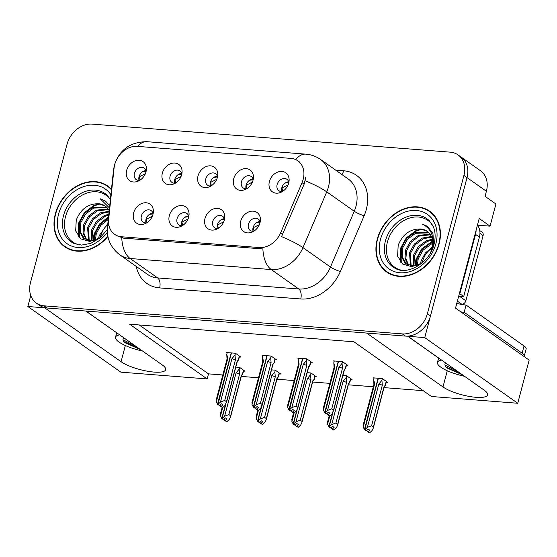 <?xml version="1.0" encoding="UTF-8"?>
<svg xmlns="http://www.w3.org/2000/svg" width="557" height="557" viewBox="0 0 557 557"><rect width="100%" height="100%" fill="white"/><g stroke="black" fill="none" stroke-linecap="round" stroke-linejoin="round"><path stroke-width="0.84" d="M217.502 176.834A6.983 5.521 -54.8 0 0 215.594 173.735A6.983 5.521 -54.8 0 0 205.77 178.985A6.983 5.521 -54.8 0 0 207.538 185.14A6.983 5.521 -54.8 0 0 211.096 185.906M210.442 185.968A6.983 5.521 125.2 0 1 210.421 182.271A6.983 5.521 125.2 0 1 217.341 176.193M198.027 175.949A11.634 9.204 -54.8 0 0 209.3 186.818A11.634 9.204 -54.8 0 0 217.355 177.46A11.634 9.204 -54.8 0 0 217.759 174.835A11.634 9.204 -54.8 0 0 209.376 165.833A11.634 9.204 -54.8 0 0 198.027 175.949M224.478 219.354A6.983 5.521 -54.8 0 0 222.57 216.262A6.983 5.521 -54.8 0 0 212.746 221.512A6.983 5.521 -54.8 0 0 214.515 227.667A6.983 5.521 -54.8 0 0 218.072 228.433M217.418 228.495A6.983 5.521 125.2 0 1 217.397 224.791A6.983 5.521 125.2 0 1 224.318 218.72M205.004 218.469A11.634 9.204 -54.8 0 0 216.276 229.338A11.634 9.204 -54.8 0 0 224.332 219.987A11.634 9.204 -54.8 0 0 224.736 217.355A11.634 9.204 -54.8 0 0 216.353 208.353A11.634 9.204 -54.8 0 0 205.004 218.469M253.184 179.626A6.983 5.521 -54.8 0 0 251.277 176.534A6.983 5.521 -54.8 0 0 241.453 181.784A6.983 5.521 -54.8 0 0 243.228 187.939A6.983 5.521 -54.8 0 0 246.779 188.705M246.124 188.767A6.983 5.521 125.2 0 1 246.103 185.063A6.983 5.521 125.2 0 1 253.024 178.992M233.717 178.741A11.634 9.204 -54.8 0 0 244.983 189.617A11.634 9.204 -54.8 0 0 253.038 180.259A11.634 9.204 -54.8 0 0 253.442 177.634A11.634 9.204 -54.8 0 0 245.059 168.625A11.634 9.204 -54.8 0 0 233.717 178.741M288.874 182.424A6.983 5.521 -54.8 0 0 286.959 179.326A6.983 5.521 -54.8 0 0 277.135 184.576A6.983 5.521 -54.8 0 0 278.911 190.738A6.983 5.521 -54.8 0 0 282.462 191.497M281.807 191.559A6.983 5.521 125.2 0 1 281.786 187.862A6.983 5.521 125.2 0 1 288.707 181.784M269.4 181.54A11.634 9.204 -54.8 0 0 280.665 192.409A11.634 9.204 -54.8 0 0 288.721 183.051A11.634 9.204 -54.8 0 0 289.125 180.426A11.634 9.204 -54.8 0 0 280.742 171.424A11.634 9.204 -54.8 0 0 269.4 181.54M181.819 174.035A6.983 5.521 -54.8 0 0 179.911 170.943A6.983 5.521 -54.8 0 0 170.087 176.193A6.983 5.521 -54.8 0 0 171.855 182.348A6.983 5.521 -54.8 0 0 175.413 183.114M174.759 183.176A6.983 5.521 125.2 0 1 174.738 179.472A6.983 5.521 125.2 0 1 181.659 173.401M162.345 173.15A11.634 9.204 -54.8 0 0 173.617 184.019A11.634 9.204 -54.8 0 0 181.673 174.668A11.634 9.204 -54.8 0 0 182.076 172.036A11.634 9.204 -54.8 0 0 173.693 163.034A11.634 9.204 -54.8 0 0 162.345 173.15M146.136 171.243A6.983 5.521 -54.8 0 0 144.228 168.144A6.983 5.521 -54.8 0 0 134.404 173.394A6.983 5.521 -54.8 0 0 136.173 179.549A6.983 5.521 -54.8 0 0 139.73 180.315M139.076 180.377A6.983 5.521 125.2 0 1 139.055 176.673A6.983 5.521 125.2 0 1 145.976 170.602M126.662 170.358A11.634 9.204 -54.8 0 0 137.934 181.227A11.634 9.204 -54.8 0 0 145.99 171.869A11.634 9.204 -54.8 0 0 146.394 169.244A11.634 9.204 -54.8 0 0 138.004 160.242A11.634 9.204 -54.8 0 0 126.662 170.358M153.112 213.763A6.983 5.521 -54.8 0 0 151.205 210.671A6.983 5.521 -54.8 0 0 141.381 215.921A6.983 5.521 -54.8 0 0 143.149 222.076A6.983 5.521 -54.8 0 0 146.707 222.842M146.052 222.897A6.983 5.521 125.2 0 1 146.031 219.2A6.983 5.521 125.2 0 1 152.952 213.129M133.638 212.878A11.634 9.204 -54.8 0 0 144.911 223.747A11.634 9.204 -54.8 0 0 152.959 214.396A11.634 9.204 -54.8 0 0 153.37 211.764A11.634 9.204 -54.8 0 0 144.98 202.762A11.634 9.204 -54.8 0 0 133.638 212.878M188.795 216.562A6.983 5.521 -54.8 0 0 186.887 213.463A6.983 5.521 -54.8 0 0 177.063 218.713A6.983 5.521 -54.8 0 0 178.832 224.868A6.983 5.521 -54.8 0 0 182.39 225.634M181.735 225.696A6.983 5.521 125.2 0 1 181.714 221.999A6.983 5.521 125.2 0 1 188.635 215.921M169.321 215.677A11.634 9.204 -54.8 0 0 180.593 226.546A11.634 9.204 -54.8 0 0 188.649 217.188A11.634 9.204 -54.8 0 0 189.053 214.563A11.634 9.204 -54.8 0 0 180.663 205.561A11.634 9.204 -54.8 0 0 169.321 215.677M260.161 222.152A6.983 5.521 -54.8 0 0 258.253 219.054A6.983 5.521 -54.8 0 0 248.429 224.304A6.983 5.521 -54.8 0 0 250.197 230.466A6.983 5.521 -54.8 0 0 253.755 231.225M253.101 231.287A6.983 5.521 125.2 0 1 253.08 227.59A6.983 5.521 125.2 0 1 260.001 221.512M240.694 221.268A11.634 9.204 -54.8 0 0 251.959 232.137A11.634 9.204 -54.8 0 0 260.015 222.779A11.634 9.204 -54.8 0 0 260.418 220.154A11.634 9.204 -54.8 0 0 252.036 211.152A11.634 9.204 -54.8 0 0 240.694 221.268M114.721 164.545A20.943 16.571 -54.8 0 0 114.088 167.956L108.65 219.263A20.943 16.571 -54.8 0 0 114.596 234.323A20.943 16.571 -54.8 0 0 121.51 236.76L259.29 247.559A20.943 16.571 -54.8 0 0 280.686 232.742L302.026 182.682A20.943 16.571 -54.8 0 0 297.877 160.841A20.943 16.571 -54.8 0 0 290.963 158.397L137.28 146.359A20.943 16.571 -54.8 0 0 114.721 164.545M30.753 295.509L27.85 306.51L44.727 307.833L121.064 361.723A24.821 6.461 -165.2 0 0 147.306 371.199A24.821 6.461 -165.2 0 0 165.673 369.674A24.821 6.461 -165.2 0 0 162.282 364.953L85.952 311.057L366.652 333.051L442.989 386.948A24.821 6.461 -165.2 0 0 469.231 396.424A24.821 6.461 -165.2 0 0 487.598 394.899A24.821 6.461 -165.2 0 0 484.214 390.178L407.877 336.282L424.747 337.605L467.031 177.592A23.269 18.409 -54.8 0 0 461.126 157.067A23.269 18.409 -54.8 0 1 467.031 177.592L430.491 315.882A23.269 18.409 -54.8 0 1 405.426 336.094L47.171 308.021A23.269 18.409 -54.8 0 1 39.491 305.313L36.393 303.119A23.269 18.409 -54.8 0 0 44.073 305.835L402.328 333.901A23.269 18.409 -54.8 0 0 427.386 313.695L463.925 175.406A23.269 18.409 -54.8 0 0 458.028 154.881A23.269 18.409 -54.8 0 0 450.341 152.165L92.093 124.1A23.269 18.409 -54.8 0 0 67.028 144.305L30.489 282.601A23.269 18.409 -54.8 0 0 36.393 303.119M424.747 337.605L517.745 403.261L529.15 360.107L455.529 308.132L479.208 218.497L490.063 226.156L477.446 225.167M458.028 154.881L480.496 170.748A23.269 18.409 -54.8 0 1 486.4 191.274L485.063 196.336L495.911 204.001L490.063 226.156M517.745 403.261L431.438 396.5L353.939 341.789L129.663 324.216L207.162 378.927L120.848 372.16L27.85 306.51M139.243 324.961L208.499 373.858L222.821 374.979M241.258 376.421L258.504 377.778M276.94 379.22L294.193 380.57M312.623 382.018L329.876 383.369M348.306 384.81L373.301 386.767M383.989 387.609L423.195 390.68M208.499 373.858L207.162 378.927M260.098 221.853L259.646 221.54M188.732 216.262L188.28 215.949M153.05 213.47L152.597 213.15M146.073 170.943L145.621 170.623M181.756 173.742L181.303 173.422M288.805 182.125L288.359 181.812M253.122 179.333L252.676 179.013M224.415 219.061L223.963 218.741M217.439 176.534L216.986 176.221M350.597 379.484L352.052 379.596L346.628 375.766L342.868 375.474M314.914 376.685L316.369 376.797L310.945 372.967L307.185 372.675M279.231 373.886L280.686 374.005L275.255 370.175L271.503 369.876M243.548 371.094L244.996 371.206L239.573 367.376L235.82 367.084M386.279 382.276L387.735 382.387L382.311 378.558L373.294 377.855L374.012 378.363M310.743 362.544L312.199 362.656L306.775 358.826L297.758 358.123L298.475 358.631M275.061 359.745L276.516 359.864L271.092 356.034L262.075 355.324L262.793 355.832M239.378 356.953L240.833 357.065L235.409 353.235L226.393 352.532L227.11 353.041M346.426 365.343L347.881 365.455L342.458 361.625L333.441 360.915L334.158 361.423M85.792 311.05L115.202 331.707M113.795 330.719A24.821 6.461 -165.2 0 0 115.174 331.791M407.515 336.129L437.099 357.016A24.821 6.461 14.8 0 1 435.727 355.944M111.477 189.283A37.228 29.458 -54.8 0 0 107.717 185.975A37.228 29.458 -54.8 0 0 55.331 213.965A37.228 29.458 -54.8 0 0 64.772 246.807A37.228 29.458 -54.8 0 0 107.919 236.488M64.612 246.208A37.228 29.458 -54.8 0 0 66.367 247.837M377.256 239.19A37.228 29.458 -54.8 0 0 386.697 272.025A37.228 29.458 -54.8 0 0 439.09 244.036A37.228 29.458 -54.8 0 0 429.642 211.2A37.228 29.458 -54.8 0 0 377.256 239.19M386.537 271.433A37.228 29.458 -54.8 0 0 388.292 273.062M305.626 177.711L304.136 184.172L281.557 236.614A27.147 4.352 23.1 0 1 302.966 247.628A31.025 24.55 125.2 0 1 271.266 269.567A27.147 15.018 94.5 0 1 262.883 248.937L123.438 238.124L116.364 235.569M431.153 212.356A37.228 29.458 -54.8 0 0 429.029 211.249M109.221 187.131A37.228 29.458 -54.8 0 0 107.104 186.024M256.429 222.786L260.14 222.25M259.388 224.617L253.282 227.695L254.02 231.064M327.029 413.419L327.669 414.833L328.198 414.874L329.932 413.252L328.379 412.159L326.646 413.774L325.093 412.681L327.53 410.418L331.756 408.831L333.532 410.084L344.24 369.57L345.702 368.08L344.31 370.029M338.503 361.312L325.093 412.681M342.513 361.66L342.061 363.373L338.962 367.14L327.53 410.418M342.061 363.373L342.458 368.309L331.756 408.831M327.669 414.833L329.744 415.968L332.181 413.698L333.532 410.084M334.277 360.985L333.817 362.725L334.841 366.812L323.408 410.091L324.703 412.653L338.273 361.298M333.817 362.725L334.012 366.409M342.458 368.309A5.278 1.372 -165.2 0 0 338.962 367.14M329.744 415.968L328.198 414.874M344.24 369.57A5.278 1.372 14.8 0 1 344.323 369.966L333.434 411.177M324.564 412.64L326.291 413.607M323.513 408.184L323.408 410.091M334.841 366.812A5.278 1.372 -165.2 0 0 334.13 367.272L323.241 408.483M326.646 413.774L324.961 412.674M324.703 412.653L326.249 413.747M288.853 182.522L285.135 183.058M374.13 377.918L373.67 379.665L374.694 383.752L363.255 427.031L364.417 429.579L378.119 378.231M364.557 429.586L366.102 430.679L364.417 429.579M366.36 430.7L364.814 429.607L367.383 427.351L371.603 425.764L373.385 427.024L384.093 386.502A5.278 1.372 14.8 0 1 384.177 386.899L373.287 428.117L372.027 430.638L369.597 432.9L368.045 431.807L369.785 430.192L368.233 429.099L366.36 430.7M366.499 430.714L364.946 429.621M378.377 378.252L364.814 429.607M373.67 379.665L373.865 383.341M374.694 383.752A5.278 1.372 -165.2 0 0 373.977 384.205L363.087 425.423M363.359 425.116L363.255 427.031M366.875 430.359L367.516 431.766L369.597 432.9M367.516 431.766L368.045 431.807M384.093 386.502L385.555 385.012L386.481 381.51M373.385 427.024L373.287 428.117M367.383 427.351L378.816 384.072A5.278 1.372 14.8 0 1 382.311 385.249L371.603 425.764M378.816 384.072L381.914 380.313L382.311 385.249M381.914 380.313L382.367 378.6M282.747 191.323L281.988 187.967L288.094 184.889M220.746 219.987L224.457 219.458M223.705 221.818L217.599 224.903L218.337 228.266M291.339 410.627L291.986 412.034L292.509 412.076L294.249 410.46L292.697 409.367L290.963 410.982L289.41 409.889L291.847 407.62L296.073 406.032L297.849 407.292L308.557 366.771L310.019 365.281L310.945 361.778M302.82 358.52L289.41 409.889M306.83 358.868L306.378 360.581L303.28 364.341L291.847 407.62M306.378 360.581L306.775 365.517L296.073 406.032M291.986 412.034L294.061 413.169L296.498 410.906L297.849 407.292M298.594 358.186L298.134 359.933L299.158 364.02L287.725 407.299L288.881 409.848L302.59 358.499M298.134 359.933L298.329 363.61M306.775 365.517A5.278 1.372 -165.2 0 0 303.28 364.341M294.061 413.169L292.509 412.076M308.557 366.771A5.278 1.372 14.8 0 1 308.641 367.167L297.751 408.385M288.881 409.848L290.608 410.815M287.823 405.385L287.725 407.299M299.158 364.02A5.278 1.372 -165.2 0 0 298.441 364.473L287.551 405.691M290.963 410.982L289.278 409.875M289.02 409.855L290.566 410.948M185.063 217.195L188.774 216.659M188.015 219.026L181.916 222.104L182.654 225.467M255.656 407.828L256.297 409.235L256.826 409.277L258.566 407.661L257.014 406.568L255.28 408.184L253.727 407.09L256.164 404.821L260.384 403.233L262.166 404.493L272.874 363.979L274.336 362.489L275.262 358.98M267.158 355.735L253.727 407.09M271.148 356.069L270.695 357.782L267.597 361.542L256.164 404.821M270.695 357.782L271.092 362.718L260.384 403.233M256.297 409.235L258.378 410.377L260.808 408.107L262.166 404.493M262.911 355.394L262.451 357.134L263.475 361.221L252.036 404.5L253.338 407.063L266.9 355.707M262.451 357.134L262.646 360.818M271.092 362.718A5.278 1.372 -165.2 0 0 267.597 361.542M256.311 416.733L256.206 418.641L258.392 410.356L256.826 409.277M272.874 363.979A5.278 1.372 14.8 0 1 272.958 364.369L262.068 405.587M253.198 407.049L254.918 408.016M252.14 402.593L252.036 404.5M263.475 361.221A5.278 1.372 -165.2 0 0 262.758 361.674L251.868 402.892M255.28 408.184L253.595 407.083M253.338 407.063L254.883 408.156M149.38 214.396L153.091 213.867M152.333 216.227L146.233 219.312L146.964 222.675M219.973 405.036L220.614 406.443L221.143 406.485L222.877 404.869L221.331 403.769L219.597 405.392L218.045 404.298L220.475 402.029L224.701 400.441L226.483 401.694L237.191 361.18L238.654 359.69L239.58 356.181M231.454 352.929L218.045 404.298M235.465 353.277L235.012 354.983L231.914 358.75L220.475 402.029M235.012 354.983L235.409 359.926L224.701 400.441M220.614 406.443L222.696 407.578L225.125 405.308L226.483 401.694M227.228 352.595L226.769 354.343L227.792 358.423L216.353 401.708L217.515 404.257L231.218 352.908M226.769 354.343L226.964 358.019M235.409 359.926A5.278 1.372 -165.2 0 0 231.914 358.75M222.696 407.578L221.143 406.485M237.191 361.18A5.278 1.372 14.8 0 1 237.275 361.577L226.386 402.795M217.515 404.257L219.235 405.224M216.457 399.794L216.353 401.708M227.792 358.423A5.278 1.372 -165.2 0 0 227.075 358.882L216.186 400.1M219.597 405.392L217.912 404.285M217.655 404.264L219.2 405.357M253.163 179.73L249.452 180.266M329.765 415.947L327.572 424.232L328.867 426.794L332.432 413.322M328.867 426.794L330.419 427.887L328.734 426.78M330.677 427.908L329.124 426.815L331.694 424.559L335.92 422.972L337.702 424.225L348.41 383.71A5.278 1.372 14.8 0 1 348.494 384.107L337.605 425.318L336.344 427.839L333.915 430.108L332.362 429.015L334.096 427.393L332.55 426.3L330.677 427.908M330.816 427.915L329.264 426.822M332.912 412.486L329.124 426.815M327.676 422.324L327.572 424.232M331.192 427.56L331.833 428.974L333.915 430.108M331.833 428.974L332.362 429.015M348.41 383.71L349.873 382.22L350.799 378.711M337.702 424.225L337.605 425.318M331.694 424.559L343.133 381.28A5.278 1.372 14.8 0 1 346.628 382.45L335.92 422.972M343.133 381.28L346.231 377.514L346.628 382.45M346.231 377.514L346.684 375.801M247.064 188.524L246.305 185.175L252.412 182.09M217.481 176.931L213.77 177.467M294.082 413.155L291.889 421.44L293.184 423.995L296.742 410.53M293.184 423.995L294.737 425.088L293.052 423.988M294.994 425.109L293.442 424.016L296.011 421.76L300.237 420.173L302.019 421.433L312.721 380.911A5.278 1.372 14.8 0 1 312.811 381.308L301.922 422.526L300.662 425.04L298.232 427.31L296.679 426.216L298.413 424.601L296.867 423.508L294.994 425.109M295.126 425.123L293.581 424.03M297.229 409.694L293.442 424.016M291.993 419.525L291.889 421.44M295.509 424.768L296.15 426.175L298.232 427.31M296.15 426.175L296.679 426.216M312.721 380.911L314.19 379.421L315.116 375.912M302.019 421.433L301.922 422.526M296.011 421.76L307.45 378.482A5.278 1.372 14.8 0 1 310.945 379.658L300.237 420.173M307.45 378.482L310.548 374.722L310.945 379.658M310.548 374.722L310.994 373.009M211.382 185.725L210.623 182.376L216.729 179.298M181.798 174.132L178.087 174.668M256.206 418.641L257.501 421.203L261.059 407.731M257.501 421.203L258.914 422.283L257.369 421.189M259.311 422.317L257.759 421.224L260.328 418.961L264.554 417.374L266.337 418.634L277.038 378.119A5.278 1.372 14.8 0 1 277.128 378.509L266.239 419.727L264.979 422.248L262.549 424.518L260.996 423.417L262.73 421.802L261.184 420.709L259.311 422.317M259.444 422.324L257.898 421.231M261.546 406.895L257.759 421.224M259.827 421.969L260.467 423.376L262.549 424.518M260.467 423.376L260.996 423.417M277.038 378.119L278.5 376.623L279.433 373.12M266.337 418.634L266.239 419.727M260.328 418.961L271.76 375.683A5.278 1.372 14.8 0 1 275.262 376.859L264.554 417.374M271.76 375.683L274.859 371.923L275.262 376.859M274.859 371.923L275.311 370.21M175.699 182.933L174.94 179.584L181.046 176.499M146.115 171.34L142.404 171.876M222.709 407.564L220.523 415.842L221.818 418.404L225.376 404.939M221.818 418.404L223.232 419.491L221.686 418.398M223.629 419.518L222.076 418.425L224.645 416.17L228.871 414.582L230.654 415.835L241.355 375.321A5.278 1.372 14.8 0 1 241.446 375.717L230.556 416.935L229.296 419.449L226.859 421.719L225.313 420.626L227.047 419.01L225.494 417.91L223.629 419.518M223.761 419.532L222.215 418.432M225.863 404.103L222.076 418.425M220.628 413.935L220.523 415.842M224.144 419.177L224.784 420.584L226.859 421.719M224.784 420.584L225.313 420.626M241.355 375.321L242.817 373.831L243.75 370.321M230.654 415.835L230.556 416.935M224.645 416.17L236.077 372.891A5.278 1.372 14.8 0 1 239.573 374.06L228.871 414.582M236.077 372.891L239.176 369.124L239.573 374.06M239.176 369.124L239.628 367.418M140.016 180.134L139.257 176.785L145.356 173.7M124.19 338.057A17.532 4.567 -165.2 0 0 123.027 339.185A17.532 4.567 -165.2 0 0 123.027 339.84L123.055 339.102M119.692 334.882A25.288 6.587 -165.2 0 0 115.529 337.208A25.288 6.587 -165.2 0 0 142.62 351.07M140.601 349.643L124.371 342.451L123.027 339.84M136.166 346.517L123.02 339.756M139.654 348.974L123.382 341.385M446.115 363.282A17.532 4.567 -165.2 0 0 444.952 364.41A17.532 4.567 -165.2 0 0 444.952 365.058L444.98 364.32M441.617 360.107A25.288 6.587 -165.2 0 0 437.454 362.433A25.288 6.587 -165.2 0 0 464.545 376.295M462.526 374.868L446.296 367.676L444.952 365.058M524.06 356.515A15.512 4.038 -165.2 0 0 524.241 356.146A15.512 4.038 -165.2 0 0 522.125 353.194L464.155 312.268A15.512 4.038 14.8 0 1 460.813 311.864M456.796 303.328A15.512 4.038 -165.2 0 0 466.07 305.027L464.155 312.268M524.241 356.146L526.156 348.905A15.512 4.038 -165.2 0 0 524.04 345.953L466.07 305.027M476.089 230.299A15.512 12.275 125.2 0 1 475.539 234.393L459.845 293.762A15.512 12.275 -54.8 0 0 459.344 293.685M475.539 234.393L479.41 237.129A15.512 12.275 -54.8 0 0 477.419 225.265M459.845 293.762L463.723 296.498A15.512 12.275 -54.8 0 0 458.529 296.756M479.41 237.129L463.723 296.498M458.098 371.735L444.946 364.981M461.579 374.2L445.315 366.61M79.421 244.941A28.699 22.705 125.2 0 1 65.51 216.708A28.699 22.705 125.2 0 1 85.952 193.404A28.699 22.705 125.2 0 1 110.377 199.657M109.2 210.755A19.391 15.345 -54.8 0 0 105.176 206.02A19.391 15.345 -54.8 0 0 98.777 203.758C88.243 203.563 80.737 209.007 76.26 220.085L75.668 230.925L80.8 238.876L89.844 241.46L99.961 237.923M107.835 236.098A36.846 29.152 125.2 0 1 64.995 246.486A36.846 29.152 125.2 0 1 55.651 213.992A36.846 29.152 125.2 0 1 107.494 186.289A36.846 29.152 125.2 0 1 111.421 189.791M107.494 186.289L110.592 188.482A36.846 29.152 125.2 0 1 110.975 188.753M98.533 238.633L99.202 235.646L107.842 223.524M99.759 237.93L102.711 230.8A19.391 15.345 125.2 0 1 107.724 224.659M94.523 240.192L95.331 232.91L100.204 224.255L108.406 218.212M95.428 239.935L96.298 233.592L100.824 225.341L108.281 219.409M91.292 240.659L91.452 230.173L96.326 221.519L104.291 215.587L108.831 214.187M92.044 240.61L92.42 230.856L97.294 222.201L105.259 216.269L108.74 215.086M88.535 240.45L87.581 227.437L92.448 218.783L100.42 212.851L109.144 211.256M89.183 240.554L88.549 228.119L93.423 219.465L101.388 213.533L109.075 211.89M86.14 239.733L83.028 233.021L83.703 224.701L88.577 216.046L96.542 210.114L108.19 209.056M86.704 239.956L83.94 233.355L84.671 225.383L89.545 216.729L97.51 210.797L108.531 209.571M100.629 237.359L98.554 238.626L90.875 240.666L84.058 238.577L83.09 237.818L79.275 230.96L79.832 221.965L84.699 213.31L92.671 207.378L106.645 207.239M84.546 238.911L80.243 231.642L80.8 222.647L85.674 213.999L93.639 208.06L107.055 207.657M98.777 203.758L105.315 206.118M68.483 248.944A36.846 29.152 125.2 0 1 68.093 248.673L64.995 246.486M109.736 205.679L105.503 201.112L100.163 198.738L109.492 207.984M100.163 198.738L105.558 201.147M79.352 237.637L79.01 223.573L84.866 212.997L94.488 205.728L100.176 203.966M93.499 240.415L94.509 234.518L99.766 224.645L108.49 217.411M78.746 236.99L78.523 223.232L84.379 212.656L94.001 205.387L98.909 203.771M92.998 240.499L94.022 234.177L99.501 224.046L108.559 216.777M401.346 270.166A28.699 22.705 125.2 0 1 387.442 241.933A28.699 22.705 125.2 0 1 408.351 218.455A28.699 22.705 125.2 0 1 432.789 225.627M433.652 245.574L432.963 233.564L427.428 226.33L422.088 223.956C431.327 228.572 434.634 236.697 432.023 248.345A19.391 15.345 -54.8 0 0 427.108 231.246A19.391 15.345 -54.8 0 0 420.702 228.983C410.168 228.788 402.662 234.225 398.185 245.31L397.594 256.15L402.732 264.102L411.769 266.678L421.893 263.148M377.576 239.218A36.846 29.152 125.2 0 1 429.419 211.514A36.846 29.152 125.2 0 1 438.77 244.008A36.846 29.152 125.2 0 1 386.92 271.712A36.846 29.152 125.2 0 1 377.576 239.218M429.419 211.514L432.517 213.7A36.846 29.152 125.2 0 1 432.9 213.979M420.458 263.858L421.134 260.871L425.346 252.996L432.316 247.106M421.684 263.155L424.636 256.018A19.391 15.345 125.2 0 1 432.114 247.997M416.448 265.417L417.256 258.135L422.129 249.48L430.095 243.541L432.712 242.587M417.353 265.16L418.223 258.817L423.097 250.163L431.062 244.231L432.712 243.576M413.217 265.884L413.378 255.398L418.251 246.744L426.216 240.805L432.281 239.218M413.969 265.835L414.352 256.081L419.219 247.426L427.191 241.494L432.441 239.983M410.46 265.675L409.506 252.662L414.38 244.008L422.345 238.069L431.376 236.509M411.108 265.78L410.474 253.344L415.348 244.69L423.313 238.758L431.633 237.136M408.065 264.958L404.953 258.246L405.628 249.926L410.502 241.272L418.467 235.339L430.115 234.281M408.629 265.181L405.872 258.58L406.603 250.608L411.47 241.954L419.442 236.022L430.457 234.796M432.023 248.345L430.61 252.62M422.554 262.577L420.479 263.844L412.8 265.884L405.983 263.802L405.023 263.043L401.2 256.178L401.757 247.19L406.631 238.535L414.596 232.603L428.57 232.464M406.478 264.129L402.168 256.868L402.725 247.872L407.599 239.218L415.564 233.286L428.981 232.882M420.702 228.983L427.24 231.336M390.408 274.169A36.846 29.152 125.2 0 1 390.025 273.898L386.92 271.712M459.414 303.983L461.69 304.157A3.878 3.07 -54.8 0 0 465.868 300.794L483.086 235.625A3.878 3.07 -54.8 0 0 482.104 232.206L479.765 230.556M422.088 223.956L427.484 226.372M401.277 262.855L400.936 248.798L406.791 238.222L416.413 230.953L422.102 229.192M415.425 265.64L416.434 259.743L422.29 249.167L432.65 241.571M400.671 262.208L400.448 248.457L406.304 237.881L415.926 230.612L420.834 228.997M414.93 265.724L415.947 259.395L421.802 248.819L432.601 241.056M125.339 345.528L121.064 361.723M486.4 191.274L463.925 175.406M280.686 232.742L282.796 234.232M259.29 247.559L261.219 248.916M302.026 182.682L304.136 184.172M121.51 236.76L123.438 238.124M447.264 370.753L442.989 386.948M335.725 170.163L343.655 170.783A7.756 4.289 -85.5 0 1 341.831 174.473M343.655 170.783A38.781 30.684 125.2 0 1 366.29 209.509A38.781 30.684 125.2 0 1 364.146 215.754L340.362 271.538A38.781 30.684 125.2 0 1 300.745 298.97L159.622 287.913A38.781 30.684 125.2 0 1 136.256 266.434M355.979 206.271A31.025 24.55 -54.8 0 0 348.104 178.901L320.595 159.483A31.025 24.55 125.2 0 1 328.463 186.846A31.025 24.55 125.2 0 1 326.743 191.845L302.966 247.628L330.475 267.047L354.259 211.27A31.025 24.55 -54.8 0 0 355.979 206.271M295.739 159.615A27.147 15.018 -85.5 0 1 305.779 154.143L146.944 141.694C130.31 141.854 119.456 149.687 114.394 165.192L113.531 169.899A27.147 9.566 6.1 0 1 114.039 168.409M113.531 169.899L107.466 227.068C106.54 238.493 110.683 247.774 119.908 254.897A31.025 24.55 125.2 0 0 130.15 258.511L157.659 277.936L298.782 288.992L271.266 269.567L130.15 258.511A27.147 15.018 -85.5 0 1 121.767 237.881M107.466 227.068A27.147 9.566 6.1 0 1 108.782 224.568M305.194 180.774A27.147 4.352 23.1 0 1 326.743 191.845L354.259 211.27A7.756 1.246 -156.9 0 0 364.146 215.754M146.944 141.694A27.147 15.018 94.5 0 0 137.558 146.38M44.073 305.835L47.171 308.021M402.328 333.901L405.426 336.094M427.386 313.695L430.491 315.882M300.745 298.97A7.756 4.289 -85.5 0 0 298.782 288.992A31.025 24.55 -54.8 0 0 330.475 267.047A7.756 1.246 -156.9 0 0 340.362 271.538M119.908 254.897L147.417 274.322A31.025 24.55 -54.8 0 0 157.659 277.936A7.756 4.289 -85.5 0 1 159.622 287.913M345.291 368.546L346.391 364.396M385.145 385.486L386.238 381.336M309.608 365.754L310.702 361.604M273.926 362.955L275.019 358.805M238.243 360.156L239.336 356.014M349.462 382.687L350.555 378.537M313.779 379.895L314.872 375.745M278.089 377.096L279.189 372.946M242.406 374.297L243.506 370.154M524.04 345.953L522.125 353.194M107.299 229.672L99.814 238.048L90.721 243.395L81.552 245.087L73.628 243.27A29.493 23.338 125.2 0 1 63.498 215.698A29.493 23.338 125.2 0 1 82.638 192.534A29.493 23.338 125.2 0 1 107.355 195.5L110.39 199.503M107.355 232.234A33.35 26.388 125.2 0 1 71.881 246.194A33.35 26.388 125.2 0 1 58.548 214.215A33.35 26.388 125.2 0 1 82.499 187.061A33.35 26.388 125.2 0 1 110.899 194.713M395.554 268.495A29.493 23.338 125.2 0 1 385.423 240.923A29.493 23.338 125.2 0 1 404.563 217.759A29.493 23.338 125.2 0 1 429.28 220.725L433.304 226.748C435.435 231.754 435.678 237.56 434.056 244.161C429.823 263.029 407.111 275.541 395.554 268.495M380.473 239.44A33.35 26.388 125.2 0 1 416.399 210.476A33.35 26.388 125.2 0 1 435.866 243.785A33.35 26.388 125.2 0 1 399.947 272.749A33.35 26.388 125.2 0 1 380.473 239.44M483.086 235.625L479.96 233.425M465.868 300.794L459.783 296.491M461.69 304.157L457.381 301.114M297.877 160.841L299.575 162.038M320.595 159.483C316.125 156.364 311.182 154.588 305.779 154.143M345.709 368.08L346.635 364.57M334.109 367.335L333.998 366.234M373.963 384.267L373.844 383.174M384.163 386.969L385.555 385.012M308.627 367.23L310.019 365.281M298.427 364.536L298.315 363.442M272.944 364.438L274.336 362.489M262.744 361.744L262.625 360.644M237.261 361.639L238.654 359.69M227.061 358.945L226.943 357.845M329.18 415.898L327.405 422.624M348.48 384.17L349.873 382.22M293.497 413.106L291.722 419.832M312.79 381.371L314.19 379.421M257.814 410.307L256.039 417.033M277.108 378.579L278.507 376.629M222.132 407.515L220.356 414.241M241.425 375.78L242.817 373.831M115.529 337.208L116.698 332.766M437.454 362.433L438.624 357.991"/></g></svg>
